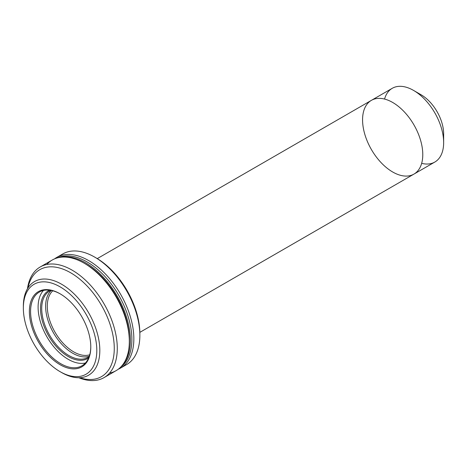 <?xml version="1.0" encoding="UTF-8"?>
<svg xmlns="http://www.w3.org/2000/svg" width="467" height="467" viewBox="0 0 467 467"><rect width="100%" height="100%" fill="white"/><g stroke="black" fill="none" stroke-linecap="round" stroke-linejoin="round"><path stroke-width="0.7" d="M384.557 99.062A42.579 24.582 60 0 1 413.546 90.411L413.546 90.411A42.579 24.582 60 0 1 443.65 142.558L443.65 133.866A31.931 18.435 -120 0 0 421.071 94.76A31.931 18.435 60 0 1 443.376 137.742M443.65 142.558A42.579 24.582 60 0 1 421.666 163.339M421.071 94.76L413.546 90.411A42.579 24.582 -120 0 0 392.257 88.304L371.388 100.352A42.579 24.582 60 0 1 392.677 102.46A42.579 24.582 60 0 1 420.487 139.977A42.579 24.582 60 0 1 413.96 174.098A42.579 24.582 60 0 1 371.388 149.516A42.579 24.582 60 0 1 371.388 100.352A42.579 24.582 -120 0 1 392.677 102.46A42.579 24.582 -120 0 0 366.601 139.551A42.579 24.582 -120 0 0 418.747 169.661A42.579 24.582 -120 0 0 392.677 102.46A42.579 24.582 -120 0 1 420.487 139.977A42.579 24.582 -120 0 1 413.96 174.098L434.83 162.049A42.579 24.582 -120 0 0 441.356 127.929A42.579 24.582 -120 0 0 413.546 90.411M88.677 260.586A63.862 36.87 -120 0 0 54.569 258.87A63.862 36.87 60 0 1 56.746 257.428A63.862 36.87 60 0 1 88.677 260.586A63.862 36.87 60 0 1 130.404 316.865A63.862 36.87 60 0 1 120.614 368.043A63.862 36.87 60 0 1 118.274 369.21A63.862 36.87 -120 0 0 130.988 318.92A63.862 36.87 -120 0 0 88.677 260.586M59.899 255.934A63.862 36.87 60 0 1 94.702 257.113A63.862 36.87 60 0 1 139.861 335.329A63.862 36.87 60 0 1 123.481 366.058A63.862 36.87 -120 0 0 126.633 364.564A63.862 36.87 -120 0 0 136.422 313.392A63.862 36.87 -120 0 0 94.702 257.113A63.862 36.87 -120 0 0 62.771 253.949L56.746 257.428M139.861 335.329L139.861 333.59A61.737 35.644 -120 0 0 96.208 257.982L94.702 257.113M95.461 257.556A61.737 35.644 60 0 1 139.855 334.448M23.356 307.187A54.073 31.219 60 0 1 34.546 281.548A54.073 31.219 60 0 1 61.586 284.228A54.073 31.219 60 0 1 96.908 331.874A54.073 31.219 60 0 1 88.619 375.205A54.073 31.219 60 0 1 60.821 372.076M60.08 371.656L61.586 372.526A54.073 31.219 -120 0 0 99.821 350.454A54.073 31.219 -120 0 0 61.586 284.228A54.073 31.219 -120 0 0 23.35 306.305L23.35 308.039A51.942 29.987 60 0 1 60.08 286.837A51.942 29.987 60 0 1 96.809 350.454A51.942 29.987 60 0 1 60.08 371.656A51.942 29.987 60 0 1 23.35 308.039M60.08 286.837A51.942 29.987 -120 0 0 28.271 332.09A51.942 29.987 -120 0 0 91.888 368.819A51.942 29.987 -120 0 0 60.08 286.837M60.08 293.79A43.425 25.072 60 0 1 86.675 362.328A43.425 25.072 60 0 1 33.484 331.623A43.425 25.072 60 0 1 60.08 293.79A43.425 25.072 -120 0 0 29.368 311.518A43.425 25.072 -120 0 0 60.08 364.704A43.425 25.072 -120 0 0 90.785 346.975A43.425 25.072 -120 0 0 60.08 293.79L60.681 294.134M90.785 346.625A42.579 24.582 60 0 1 60.582 363.606A42.579 24.582 60 0 1 30.577 311.635A42.579 24.582 60 0 1 60.383 293.965A42.579 24.582 -120 0 0 39.391 292.027A42.579 24.582 -120 0 0 39.391 341.19A42.579 24.582 -120 0 0 81.97 365.772A42.579 24.582 -120 0 0 90.785 346.625M85.397 363.017A42.579 24.582 60 0 1 46.922 336.841A42.579 24.582 60 0 1 43.489 290.433A42.579 24.582 -120 0 0 46.922 336.841A42.579 24.582 -120 0 0 85.397 363.017M88.637 357.944A39.17 22.614 60 0 1 48.621 335.861A39.17 22.614 60 0 1 49.502 290.165A39.17 22.614 -120 0 0 48.621 335.861A39.17 22.614 -120 0 0 88.637 357.944M89.162 356.613A38.317 22.124 60 0 1 49.648 335.265A38.317 22.124 60 0 1 50.921 290.381A38.317 22.124 -120 0 0 49.648 291.023A38.317 22.124 -120 0 0 49.648 335.265A38.317 22.124 -120 0 0 87.971 357.389A38.317 22.124 -120 0 0 89.162 356.613M89.279 356.274A38.317 22.124 60 0 1 53.565 333.006A38.317 22.124 60 0 1 51.277 290.445M85.671 262.851A63.226 36.502 -120 0 0 60.617 257.253A63.226 36.502 60 0 1 85.671 262.851A63.226 36.502 60 0 1 125.156 313.071A63.226 36.502 60 0 1 122.698 364.78A63.226 36.502 -120 0 0 125.156 313.071A63.226 36.502 -120 0 0 85.671 262.851M87.177 261.981A63.226 36.502 60 0 1 127.958 315.996A63.226 36.502 60 0 1 120.597 367.185A63.226 36.502 -120 0 0 127.958 315.996A63.226 36.502 -120 0 0 87.177 261.981A63.226 36.502 -120 0 0 57.482 257.866A63.226 36.502 60 0 1 87.177 261.981M46.782 264.503A63.862 36.87 60 0 1 84.165 263.195A63.862 36.87 60 0 1 129.324 341.412A63.862 36.87 60 0 1 109.5 373.133A63.862 36.87 -120 0 0 116.096 370.652A63.862 36.87 -120 0 0 125.886 319.475A63.862 36.87 -120 0 0 84.165 263.195A63.862 36.87 -120 0 0 52.234 260.031L40.191 266.984A63.862 36.87 60 0 1 72.122 270.148A63.862 36.87 60 0 1 113.843 326.427A63.862 36.87 60 0 1 104.053 377.605A63.862 36.87 60 0 1 78.841 377.739A63.862 36.87 -120 0 0 117.153 344.407A63.862 36.87 -120 0 0 72.122 270.148A63.862 36.87 -120 0 0 27.465 288.752A63.862 36.87 60 0 1 40.191 266.984M129.324 341.412L129.324 339.678A61.737 35.644 -120 0 0 85.671 264.065L84.165 263.195M70.616 272.757A61.737 35.644 -120 0 0 27.921 288.011A61.737 35.644 60 0 1 70.616 272.757A61.737 35.644 60 0 1 114.03 342.947A61.737 35.644 60 0 1 79.711 377.715A61.737 35.644 -120 0 0 114.03 342.947A61.737 35.644 -120 0 0 70.616 272.757M52.783 290.795A37.255 21.511 -120 0 0 55.001 332.177A37.255 21.511 -120 0 0 89.734 354.792A37.255 21.511 60 0 1 55.001 332.177A37.255 21.511 60 0 1 52.783 290.795M120.614 368.043L126.633 364.564M104.053 377.605L116.096 370.652M139.849 332.358L413.96 174.098M97.27 258.613L371.388 100.352"/></g></svg>
